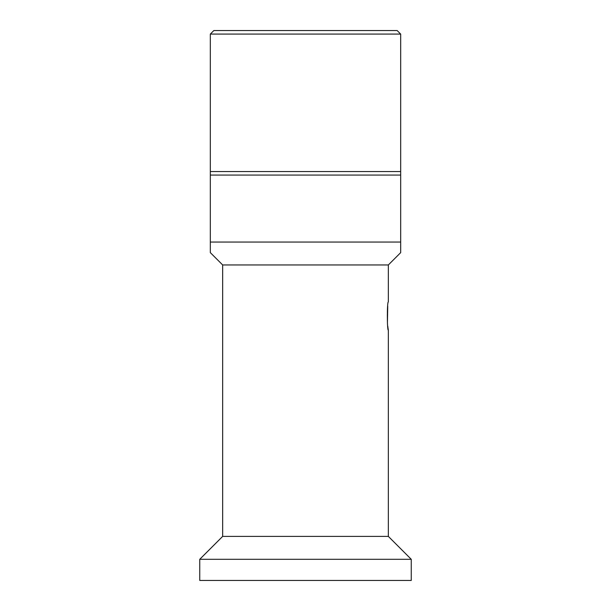 <?xml version="1.0" encoding="UTF-8"?>
<svg xmlns="http://www.w3.org/2000/svg" width="611" height="611" viewBox="0 0 611 611"><rect width="100%" height="100%" fill="white"/><g stroke="black" fill="none" stroke-linecap="round" stroke-linejoin="round"><path stroke-width="0.92" d="M400.679 252.626L400.679 34.079L210.321 34.079L210.321 171.554L400.679 171.554L210.321 171.554L210.321 252.626L210.321 242.048L400.679 242.048L400.679 252.626L388.336 264.96L222.664 264.96L222.664 536.389L388.336 536.389L411.249 559.302L199.751 559.302L199.751 580.45L411.249 580.45L411.249 559.302M210.321 252.626L222.664 264.96M400.679 175.074L210.321 175.074M388.336 264.96L388.336 301.971C387.023 301.154 387.023 330.994 388.336 330.177L388.336 536.389M388.336 330.177L387.748 326.129M387.427 323.043L387.733 306.142M222.664 536.389L199.751 559.302M210.321 34.079L213.85 30.55L397.15 30.55L400.679 34.079"/></g></svg>
